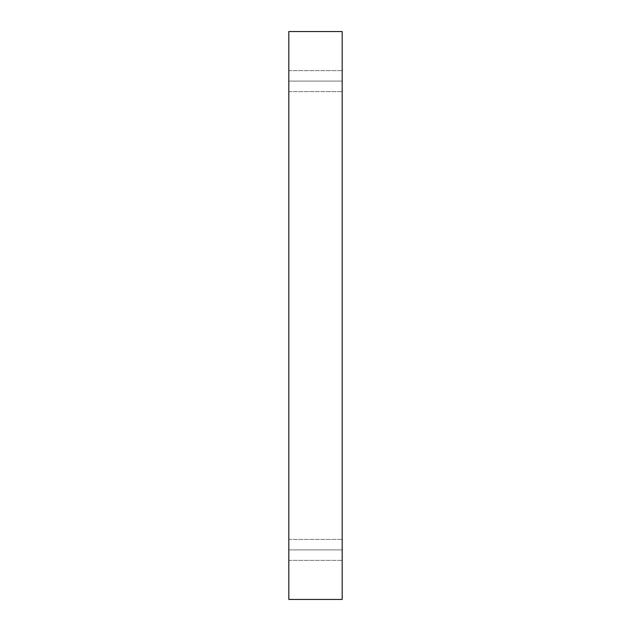 <?xml version="1.0" encoding="UTF-8"?>
<svg xmlns="http://www.w3.org/2000/svg" width="631" height="631" viewBox="0 0 631 631"><rect width="100%" height="100%" fill="white"/><g stroke="black" fill="none" stroke-linecap="round" stroke-linejoin="round"><path stroke-width="0.47" stroke-dasharray="3.15 2.37" d="M288.817 549.901L288.817 539.418L288.817 549.901L288.817 539.418L288.817 549.901L342.183 549.901L342.183 539.418L342.183 549.901L342.183 539.418L342.183 549.901L288.817 549.901L288.817 539.418L288.817 549.901L288.817 539.418L288.817 549.901L342.183 549.901L342.183 539.418L342.183 549.901L342.183 539.418L342.183 549.901L288.817 549.901L288.817 560.383L288.817 539.418L288.817 560.383L288.817 549.901L288.817 560.383L288.817 549.901L288.817 560.383L288.817 549.901L342.183 549.901L342.183 560.383L342.183 539.418L342.183 560.383L342.183 539.418L342.183 549.901L288.817 549.901L288.817 560.383L288.817 549.901L288.817 560.383L288.817 549.901L342.183 549.901L342.183 560.383L342.183 549.901L342.183 560.383L342.183 549.901L288.817 549.901M288.817 81.099L288.817 70.617L288.817 81.099L288.817 70.617L288.817 81.099L342.183 81.099L342.183 70.617L342.183 81.099L342.183 70.617L342.183 81.099L288.817 81.099L288.817 70.617L288.817 81.099L288.817 70.617L288.817 81.099L342.183 81.099L342.183 70.617L342.183 81.099L342.183 70.617L342.183 81.099L288.817 81.099L288.817 91.582L288.817 70.617L288.817 91.582L288.817 81.099L288.817 91.582L288.817 81.099L288.817 91.582L288.817 81.099L342.183 81.099L342.183 91.582L342.183 70.617L342.183 91.582L342.183 70.617L342.183 81.099L288.817 81.099L288.817 91.582L288.817 81.099L288.817 91.582L288.817 81.099L342.183 81.099L342.183 91.582L342.183 81.099L342.183 91.582L342.183 81.099L288.817 81.099M288.817 599.45L342.183 599.45L288.817 599.45L288.817 31.55L342.183 31.55L342.183 599.45L342.183 31.55L288.817 31.55L288.817 599.45M342.183 81.099L342.183 91.582L342.183 81.099M342.183 549.901L342.183 560.383L342.183 549.901M288.817 539.418L342.183 539.418L288.817 539.418M288.817 70.617L342.183 70.617L288.817 70.617M288.817 91.582L342.183 91.582L288.817 91.582M288.817 560.383L342.183 560.383L288.817 560.383"/><path stroke-width="0.95" d="M342.183 599.45L288.817 599.45L342.183 599.45L342.183 31.55L288.817 31.55L342.183 31.55L342.183 599.45M288.817 31.55L288.817 599.45L288.817 31.55"/></g></svg>

